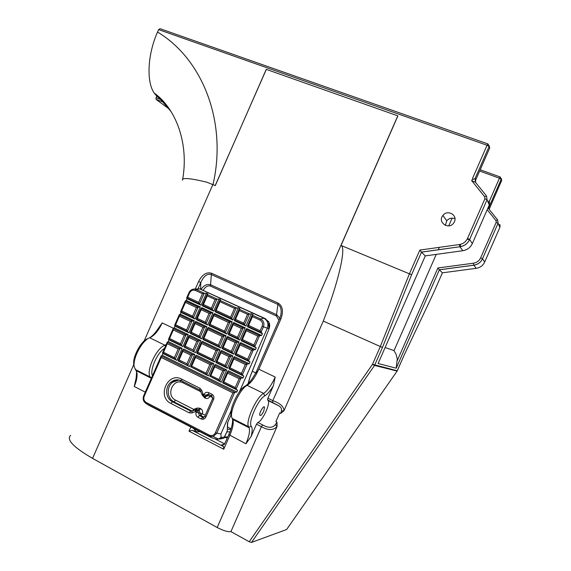 <?xml version="1.0" encoding="UTF-8"?>
<svg xmlns="http://www.w3.org/2000/svg" width="571" height="571" viewBox="0 0 571 571"><rect width="100%" height="100%" fill="white"/><g stroke="black" fill="none" stroke-linecap="round" stroke-linejoin="round"><path stroke-width="0.86" d="M144.099 341.08L212.833 184.619L215.188 185.582L266.329 69.384L397.894 115.877L341.044 245.444L411.598 274.737L421.498 252.161L425.288 255.908L379.037 361.4M436.244 254.38L394.047 350.623L396.181 354.541L397.259 358.888L396.224 368.209L439.356 269.812L442.397 272.81L433.724 292.58L404.232 354.934L397.288 370.779L372.52 364.305L249.206 541.729L230.927 531.622L277.085 426.401L276.971 422.105L275.9 421.569L279.711 412.876L280.789 413.404L283.958 410.735C283.98 406.723 280.268 403.347 272.845 400.621L267.906 398.201L273.331 385.846L275.201 377.038C271.461 385.204 267.606 390.657 263.624 393.39C256.486 396.966 245.366 421.369 248.485 426.658L249.099 427.743C250.155 430.927 249.092 436.273 245.923 443.767L251.069 436.579C252.425 431.533 252.525 428.114 251.376 426.337C247.743 422.697 257.999 399.329 264.73 395.91C267.406 394.211 270.269 390.857 273.331 385.846M394.047 350.623L385.118 347.532M182.513 180.2C181.842 177.481 189.907 178.131 206.709 182.149L215.188 185.582M70.618 435.387C66.136 439.584 73.452 447.25 92.566 458.385L133.778 364.569M472.859 178.851L471.617 180.536L475.536 182.356L475.065 178.545L473.259 179.373L472.531 178.445L487.084 145.262L489.133 146.447L488.069 143.985L487.084 145.262L158.624 29.606L157.539 32.062C147.603 54.224 146.233 81.582 154.149 92.994L156.768 96.142L163.235 101.224M454.416 221.734C457.778 214.896 447.314 209.236 442.889 215.453C436.972 222.497 449.348 230.541 453.966 222.59L454.416 221.734M149.316 337.961C152.05 336.34 154.727 333.621 157.346 329.81L162.193 322.9C158.574 330.659 154.42 335.627 149.738 337.789L164.905 345.198C156.49 347.867 145.719 371.179 150.216 377.01L151.272 378.48M151.115 378.202L136.062 370.593L136.933 373.027C137.447 376.646 136.555 381.128 134.256 386.488L136.134 378.102L136.626 371.8M190.842 427.015L189.015 431.191L223.718 449.241L229.756 435.48C232.511 429.042 233.618 424.075 233.089 420.577L231.705 417.23C229.792 410.256 240.32 388.537 247.136 385.339C251.219 382.691 255.123 377.31 258.841 369.201L256.85 372.677L255.708 373.156L279.74 318.432M267.906 398.201L267.578 399.864L268.242 400.642C270.376 404.325 262.203 421.419 257.792 422.476L256.493 424.217L251.069 436.579M256.493 424.217L261.404 426.687L217.173 527.511L92.566 458.385M249.206 541.729L251.504 542.421L374.49 365.533L372.52 364.305L380.293 346.576L382.449 347.489L411.598 274.737M397.145 371.043L286.613 529.524L251.504 542.421L374.562 365.419L397.116 371.079L404.239 354.934L433.724 292.58L442.397 272.81L476.193 268.334C480.154 267.678 482.987 265.572 484.7 262.01L482.509 258.749L498.098 223.175L497.598 219.885L495.978 220.627L496.199 222.362L480.661 257.814C479.205 260.847 476.785 262.646 473.416 263.21L437.893 267.97L397.373 360.387M217.173 527.511C223.318 530.695 227.9 532.065 230.927 531.622M397.302 370.765L374.562 365.419L382.449 347.489M382.442 347.489L323.286 321.088C338.061 283.587 346.64 247.207 341.044 245.444M267.663 399.964L279.276 406.052C281.146 407.487 281.853 409.122 281.403 410.956L283.958 410.735L323.286 321.088M276.971 422.105L275.436 424.553L277.085 426.401C273.552 430.477 268.327 430.577 261.404 426.687L262.703 424.938L257.792 422.476M215.217 439.013L224.674 443.91M203.326 417.893L202.719 419.278M223.718 449.241L223.561 446.622L221.726 444.866L224.482 444.188L228.821 434.624L245.923 443.767M193.319 428.3L196.595 431.833L192.049 430.263L189.015 431.191M166.168 344.57L164.905 345.198L165.397 346.326M136.062 370.593L134.235 366.889C132.379 358.617 142.322 340.045 149.738 337.789M232.597 419.214C232.818 423.118 231.562 428.257 228.821 434.624M256.55 371.278C252.703 378.83 248.835 383.819 244.959 386.239C238.806 389.129 229.364 408.593 231.084 414.889L231.262 415.545M263.716 411.241C262.018 414.667 260.726 416.009 259.848 415.274C258.806 413.368 263.731 404.853 264.537 407.152L263.716 411.241M152.478 375.739C149.481 370.272 157.289 352.5 164.505 348.36M147.761 338.71C141.073 340.751 132.158 357.403 133.828 364.855L133.928 365.369M200.721 391.121L201.813 390.443L200 388.287L181.614 379.108C167.76 371.5 156.632 396.838 170.915 403.461L189.222 412.833L191.927 412.961L195.275 411.634L195.432 409.828L196.788 409.892L195.275 411.634L196.217 412.112C195.475 414.339 196.024 416.059 197.873 417.265L199.379 415.51L198.551 412.94L196.217 412.112L197.723 410.363L196.788 409.892L198.251 409.921L199.743 408.194L197.045 408.072L197.066 409.8L195.139 408.829M275.436 424.553C272.631 428.064 268.384 428.193 262.703 424.938M255.708 373.156L256.85 372.677M198.194 288.434L200.778 282.552C203.683 276.15 207.13 273.452 211.12 274.465L277.713 304.336C280.682 306.027 281.717 309.603 280.825 315.049L279.754 318.411L280.882 318.989C283.644 311.316 282.716 306.006 278.084 303.051L211.448 273.202C206.459 271.832 202.163 274.637 198.551 281.617L195.232 289.176M279.819 318.254L276.728 314.728L210.799 284.865C207.209 283.701 203.968 285.193 201.078 289.34M200.635 289.19L200.778 282.552L198.551 281.617M255.722 372.892L252.318 371.257M223.561 446.622L192.049 430.263M460.426 245.865L460.376 244.352M467.228 239.049L469.341 239.741M445.359 225.424L446.736 220.77C449.056 218.208 451.797 217.537 454.966 218.757M452.132 218.136L448.735 225.888M439.327 247.343L438.243 249.827M473.416 263.21L473.83 265.215L439.356 269.812L437.893 267.97M488.862 201.049L489.411 204.639L472.338 243.596C470.425 247.578 467.264 249.941 462.86 250.705L459.905 246.8C464.416 246.022 467.649 243.596 469.605 239.52L469.605 239.52C467.635 243.574 464.387 245.98 459.876 246.751L421.498 252.161L419.835 250.077L409.464 273.723L411.605 274.744M171.057 111.531L160.615 99.511M489.718 147.996L489.283 145.926L489.725 148.003L475.722 179.922L475.065 178.545L489.133 146.447L489.711 148.01M489.661 148.139L475.729 179.929L475.5 182.306M489.29 208.722L488.869 207.437L501.238 179.208L499.447 178.209L500.296 177.024L501.688 180.422L501.381 178.659L501.652 180.515M168.309 108.383L156.083 99.39L164.455 102.594M475.771 179.829L475.515 182.327M488.583 208.651L488.655 206.388M160.608 99.511L156.054 97.769L156.083 99.39M156.054 97.769L156.768 96.142M487.92 143.928L160.044 28.678L158.624 29.606M201.898 394.739L202.99 394.061L202.941 395.86M204.033 396.338L203.661 396.181L203.933 394.532L206.259 395.382L206.731 394.718L208.479 394.361M203.883 396.331L205.781 396.046L206.259 395.382L207.687 395.467L207.216 396.131L205.317 396.417M196.71 409.857L199.179 410.399L200.007 412.954L198.551 412.94L197.723 410.363L199.179 410.399L200.671 408.665L199.743 408.194M161.243 357.46L232.904 392.877L215.374 432.811C213.947 435.373 211.941 436.151 209.364 435.145L146.183 402.469C143.971 401.006 143.321 398.908 144.242 396.181L161.243 357.46L161.15 355.997L143.706 395.717C142.564 399.108 143.371 401.713 146.119 403.533L209.236 436.208L213.219 436.551L216.716 433.31L234.71 392.313L161.15 355.997L162.2 355.233L162.949 353.52L162.492 352.942L175.247 359.216L179.965 348.467L167.189 342.25L162.492 352.942L163.513 352.293L167.296 343.692L178.181 348.995L182.17 348.31L168.217 341.529L168.966 339.816L168.531 339.195L181.321 345.391L186.039 334.642L173.227 328.503L168.531 339.195L169.558 338.532L173.341 329.931L184.255 335.163L188.223 334.527L174.234 327.833L174.983 326.12L174.569 325.449L187.388 331.573L192.106 320.823L179.258 314.757L174.569 325.449L175.604 324.763L179.38 316.163L190.329 321.337L194.276 320.752L180.25 314.136L181 312.423L180.607 311.702L193.455 317.747L198.18 307.005L185.297 301.017L180.607 311.702L181.649 311.002L185.425 302.402L196.403 307.512L200.328 306.97L186.26 300.439L187.017 298.726L186.638 297.955L199.529 303.929L204.247 293.187L196.203 289.504C193.383 288.512 191.071 289.361 189.272 292.052L186.638 297.955L187.695 297.241L189.579 292.944C190.964 290.446 192.898 289.611 195.389 290.439L202.469 293.687L198.679 302.323L199.529 303.929L201.085 305.249L206.381 293.194L207.958 293.915L207.059 294.472L202.334 305.228L212.205 309.803L216.951 298.997L207.059 294.472L207.216 295.864L215.174 299.504L211.356 308.197L212.205 309.803L213.732 311.109L219.057 298.99L220.649 299.718L219.792 300.303L215.046 311.116L231.483 318.732L236.266 307.84L219.792 300.303L219.971 301.702L234.481 308.354L230.634 317.119L232.968 320.024L215.324 311.852L215.046 311.116L216.145 310.41L219.971 301.702M210.321 395.232L209.992 396.31L207.687 395.467L208.158 394.804L206.731 394.718L208.422 394.283L208.693 392.627C206.645 391.863 205.06 392.498 203.933 394.532L202.99 394.061L201.813 390.443M192.634 410.934L193.719 409.393L193.919 410.428M204.825 416.33L204.546 416.83L202.591 417.151L199.379 415.51L200.835 415.524L200.007 412.954L202.327 413.782L200.835 415.524L204.033 417.151L202.591 417.151L201.092 418.914C203.133 419.699 204.725 419.071 205.86 417.03L213.604 399.386C214.346 397.145 213.79 395.432 211.92 394.24L208.693 392.627M212.041 396.153L208.422 394.283L208.158 394.804L208.829 394.49M232.904 392.877L236.808 392.027L162.2 355.233M167.296 343.692L167.189 342.25L168.217 341.529M173.341 329.931L173.227 328.503L174.234 327.833M179.38 316.163L179.258 314.757L180.25 314.136M185.425 302.402L185.297 301.017L186.26 300.439M197.794 352.207L201.62 343.499L201.47 342.036L196.717 352.857L213.033 360.765L217.815 349.873L201.47 342.036L202.391 341.308L219.935 349.709L214.568 361.935L197.059 353.442L196.717 352.857L197.794 352.207L212.176 359.166L213.033 360.765L214.568 361.935M201.62 343.499L216.024 350.408L219.935 349.709M216.024 350.408L212.176 359.166M203.911 338.275L207.737 329.567L207.58 328.125L202.826 338.946L219.178 346.754L223.96 335.862L207.58 328.125L208.479 327.447L226.066 335.741L220.699 347.967L203.148 339.581L202.826 338.946L203.911 338.275L218.329 345.148L219.178 346.754L220.699 347.967M207.737 329.567L222.176 336.39L226.066 335.741M222.176 336.39L218.329 345.148M227.03 338.682L235.159 342.529L231.291 351.336L232.14 352.942L236.951 341.993L226.844 337.218L222.055 348.124L232.14 352.942L233.632 354.141L222.312 348.731L222.055 348.124L223.175 347.461L227.03 338.682L226.844 337.218L227.679 336.505L239.028 341.851L233.632 354.141M235.159 342.529L239.028 341.851M231.291 351.336L223.175 347.461M210.028 324.342L213.854 315.635L213.682 314.214L208.936 325.027L225.331 332.743L230.113 321.851L213.682 314.214L214.568 313.579L232.204 321.773L226.837 333.992L209.236 325.713L208.936 325.027L210.028 324.342L224.482 331.13L225.331 332.743L226.837 333.992M213.854 315.635L228.329 322.372L232.204 321.773M228.329 322.372L224.482 331.13M229.342 333.414L233.196 324.635L232.997 323.193L228.214 334.099L238.328 338.86L243.139 327.904L232.997 323.193L233.817 322.522L245.195 327.811L239.799 340.095L228.45 334.756L228.214 334.099L229.342 333.414L237.479 337.24L238.328 338.86L239.799 340.095M233.196 324.635L241.347 328.432L245.195 327.811M241.347 328.432L237.479 337.24M239.363 310.595L247.536 314.343L243.667 323.15L244.509 324.771L249.32 313.822L239.156 309.168L234.367 320.074L244.509 324.771L245.965 326.055L234.581 320.774L234.367 320.074L235.509 319.367L239.363 310.595L239.156 309.168L239.956 308.547L238.335 307.805L232.968 320.024M247.536 314.343L251.361 313.764L252.996 314.514L252.246 315.156L247.429 326.12L260.997 332.408L263.424 326.897C264.573 323.407 263.659 320.781 260.676 319.018L252.246 315.156L252.468 316.598L259.898 320.01C262.296 321.43 263.031 323.543 262.103 326.341L260.162 330.78L262.417 333.678L261.639 335.448L257.821 336.098L253.931 344.97L254.773 346.597L259.612 335.562L246.051 329.26L241.24 340.223L254.773 346.597L256.208 347.818L255.43 349.588L251.597 350.294L247.7 359.166L236.194 353.67L235.045 354.334L248.549 360.779L253.388 349.752L239.863 343.364L235.045 354.334L235.259 354.919L249.998 361.964L249.227 363.734L245.366 364.484L241.469 373.355L229.992 367.795L228.857 368.438L242.318 374.969L247.164 363.934L233.667 357.467L228.857 368.438L229.092 368.98L243.788 376.111L243.018 377.881L239.135 378.68L235.238 387.552L223.789 381.928L227.665 373.099L227.479 371.578L222.661 382.549L236.094 389.158L240.933 378.123L227.479 371.578L228.321 370.736L243.018 377.881M243.667 323.15L235.509 319.367M239.42 391.785L267.307 328.246C268.777 323.793 267.606 320.438 263.795 318.19L199.7 288.905L194.076 289.054M202.469 293.687L206.381 293.194M215.174 299.504L219.057 298.99M234.481 308.354L238.335 307.805M251.361 313.764L245.965 326.055M230.634 317.119L216.145 310.41M178.181 348.995L174.383 357.639L175.247 359.216L176.874 360.372L162.949 353.52M174.383 357.639L163.513 352.293M184.255 335.163L180.457 343.806L181.321 345.391L182.927 346.59L168.966 339.816M180.457 343.806L169.558 338.532M190.329 321.337L186.531 329.981L187.388 331.573L188.98 332.807L174.983 326.12M186.531 329.981L175.604 324.763M196.403 307.512L192.605 316.156L193.455 317.747L195.032 319.025L181 312.423M192.605 316.156L181.649 311.002M198.679 302.323L187.695 297.241M211.356 308.197L203.419 304.521L202.334 305.228L202.655 305.977L213.732 311.109M203.419 304.521L207.216 295.864M209.065 313.408L205.253 322.094L206.102 323.7L210.849 312.894L200.985 308.311L196.26 319.068L206.102 323.7L207.651 324.963L212.976 312.844L209.065 313.408L201.135 309.718L200.985 308.311L201.898 307.698L212.976 312.844M205.253 322.094L197.33 318.375L196.26 319.068L196.602 319.767L207.651 324.963M197.33 318.375L201.135 309.718M202.962 327.311L199.151 335.998L200 337.597L204.746 326.79L194.911 322.144L190.186 332.907L200 337.597L201.563 338.824L206.888 326.698L202.962 327.311L195.054 323.571L194.911 322.144L195.846 321.487L206.888 326.698M199.151 335.998L191.249 332.229L190.186 332.907L190.55 333.557L201.563 338.824M191.249 332.229L195.054 323.571M196.859 341.215L193.041 349.902L193.897 351.493L198.644 340.687L188.83 335.984L184.105 346.747L195.482 352.678L200.806 340.552L196.859 341.215L188.965 337.425L188.83 335.984L189.786 335.277L200.806 340.552M193.041 349.902L185.161 346.09L184.105 346.747L184.49 347.346L195.482 352.678M185.161 346.09L188.965 337.425M190.75 355.119L186.938 363.806L187.795 365.39L192.541 354.584L182.756 349.823L178.031 360.587L189.394 366.539L194.718 354.413L190.75 355.119L182.877 351.286L182.756 349.823L183.734 349.074L194.718 354.413M186.938 363.806L179.073 359.944L178.031 360.587L178.43 361.143L189.394 366.539M179.073 359.944L182.877 351.286M260.162 330.78L248.592 325.427L252.468 316.598M248.592 325.427L247.429 326.12L247.6 326.812L262.417 333.678M220.827 437.386L220.435 438.449L216.787 439.392L218.515 439.056L221.134 437.372L220.92 433.939L231.176 410.578M247.7 359.166L248.549 360.779L249.998 361.964M241.469 373.355L242.318 374.969L243.788 376.111M235.238 387.552L236.094 389.158L237.586 390.257L236.808 392.027M253.931 344.97L242.39 339.545L241.24 340.223L241.433 340.866L256.208 347.818M242.39 339.545L246.265 330.723L246.051 329.26L246.829 328.568L261.639 335.448M246.265 330.723L257.821 336.098M236.194 353.67L240.07 344.848L239.863 343.364L240.662 342.621L255.43 349.588M240.07 344.848L251.597 350.294M217.009 361.507L220.863 352.728L220.684 351.251L215.895 362.157L225.959 367.032L230.77 356.083L220.684 351.251L221.541 350.48L232.861 355.897L227.465 368.195L216.173 362.713L215.895 362.157L217.009 361.507L225.102 365.433L225.959 367.032L227.465 368.195M220.863 352.728L228.971 356.625L232.861 355.897M228.971 356.625L225.102 365.433M229.992 367.795L233.867 358.966L233.667 357.467L234.488 356.675L249.227 363.734M233.867 358.966L245.366 364.484M191.678 366.139L195.503 357.432L195.361 355.954L190.607 366.775L206.88 374.783L211.663 363.884L195.361 355.954L196.303 355.176L213.804 363.684L208.436 375.911L190.607 366.775L191.678 366.139L206.017 373.191L206.88 374.783L208.436 375.911M195.503 357.432L209.864 364.426L213.804 363.684M209.864 364.426L206.017 373.191M210.842 375.561L214.696 366.782L214.525 365.276L209.735 376.189L219.771 381.128L224.581 370.172L214.525 365.276L215.403 364.462L226.694 369.951L221.298 382.242L209.735 376.189L210.842 375.561L218.914 379.529L219.771 381.128L221.298 382.242M214.696 366.782L222.783 370.722L226.694 369.951M222.783 370.722L218.914 379.529M223.789 381.928L222.661 382.549L222.918 383.041L237.586 390.257M227.665 373.099L239.135 378.68M269.134 328.611L249.87 377.26L248.064 383.791M268.841 322.222L268.841 328.675L268.841 322.222L265.344 318.668L200.221 289.083M220.827 438.428L220.342 438.557M231.077 414.824L227.486 422.904L227.329 430.248M146.183 402.469L146.119 403.533L148.646 405.16L211.363 437.643L216.787 439.392M201.085 305.249L187.017 298.726M195.032 319.025L200.328 306.97M188.98 332.807L194.276 320.752M182.927 346.59L188.223 334.527M176.874 360.372L182.17 348.31M378.095 363.513L396.224 368.209M471.617 180.536L484.686 196.788L484.929 198.715L467.513 238.45C465.879 241.847 463.181 243.874 459.419 244.531L419.835 250.077M212.983 184.683C227.444 122.358 202.776 59.113 157.539 32.062M266.222 69.405L215.267 185.618M266.329 69.384L397.794 115.842L272.845 400.621L272.595 402.384M275.201 377.038L258.841 369.201L280.882 318.989M173.505 328.318L162.193 322.9M134.256 386.488L145.277 392.141M281.403 410.956L280.789 413.404M221.726 444.866L224.018 444.702M196.595 431.833L199.921 431.719M151.829 377.217L150.665 377.609L135.498 369.573M251.376 426.337L248.792 427.201L232.276 418.472M244.959 386.239L247.136 385.339L263.624 393.39L264.73 395.91M203.205 290.282C205.389 286.678 207.815 285.286 210.485 286.114L211.448 273.202M278.084 303.051L276.364 315.991L278.933 320.26M210.485 286.114L276.364 315.991M180.65 380.5L179.986 382.013M409.464 273.723L380.293 346.576M487.206 209.685L495.978 220.627M501.688 180.422L489.133 209.336L501.688 180.429M472.338 243.596L469.605 239.52L487.077 199.657L486.513 195.989L484.686 196.788M489.483 202.184L489.411 204.639L486.999 199.836L489.297 204.91M500.196 176.989L480.197 169.737M479.633 171.014L499.447 178.209L489.211 201.563M499.839 224.503L499.968 227.158L484.7 262.01M496.199 222.362L498.033 223.332L499.875 227.386M476.193 268.334L473.83 265.215C477.87 264.537 480.761 262.382 482.509 258.749L480.661 257.814M486.485 195.946L475.536 182.356M467.513 238.45L469.605 239.52L486.999 199.836L484.929 198.715M421.448 252.111L459.876 246.751L459.419 244.531M497.569 219.856L487.984 207.908M462.86 250.705L425.281 255.894M200 388.287L199.743 389.943L200.128 390.193M181.614 379.108L181.706 380.921M170.915 403.461L172.456 401.748C165.404 398.501 164.648 386.724 171.143 382.07C174.412 379.701 177.838 379.287 181.421 380.828M189.222 412.833L190.735 411.091L172.456 401.748L173.991 401.813L192.199 411.113M191.927 412.961L192.084 411.156L195.239 409.907M191.913 411.213L190.735 411.091L192.177 411.12M213.604 399.386L212.598 398.615L211.648 395.896L211.92 394.24M212.562 398.701L204.868 416.223L205.86 417.03M197.873 417.265L201.092 418.914M178.959 380.043L172.685 382.199C166.211 386.838 166.968 398.572 173.991 401.813L175.518 400.114C165.354 395.432 173.263 377.424 183.098 382.848L183.405 381.778M202.534 395.589L205.267 398.201C207.294 398.958 208.872 398.33 209.992 396.31L212.74 397.687M204.332 397.73L204.668 396.51M205.267 398.201L205.474 396.481M197.045 408.072L193.719 409.393L175.518 400.114M183.098 382.848L200.935 391.777M205.282 415.281L202.327 413.782C203.062 411.563 202.512 409.857 200.671 408.665M215.374 432.811L220.92 433.939M209.364 435.145L209.236 436.208L211.363 437.643M144.242 396.181L143.706 395.717M265.344 318.668L263.795 318.19L260.676 319.018L259.898 320.01M201.506 289.504L199.7 288.905L196.203 289.504L195.389 290.439M189.579 292.944L188.987 292.616M262.103 326.341L268.841 328.675M230.713 415.56L231.184 415.26M226.83 431.876L223.718 438.271L219.728 439.049M224.546 437.086L221.134 437.372M227.401 437.871L226.159 437.771L226.994 437.472M227.822 436.908L224.546 437.079M230.891 429.249L227.372 429.363M227.501 427.015L231.027 428.814M226.837 431.926L229.977 431.812M226.701 431.99L227.172 431.105M150.216 377.01L135.12 369.38M249.099 427.743L232.732 419.464M248.485 426.658L232.069 418.365M231.084 414.889L231.705 417.23M136.933 373.027L136.819 372.47M133.828 364.855L134.235 366.889M263.945 406.859L264.537 407.152M279.276 406.052L268.242 400.642M279.226 406.017L267.578 399.864M378.195 363.313L425.288 255.908M154.149 92.994C176.004 108.626 188.944 143.328 182.691 179.18M500.025 224.953L499.968 227.158L498.098 223.175L482.509 258.749C480.753 262.367 477.856 264.509 473.809 265.18L439.327 269.776M442.889 215.453L446.736 220.77M181.292 380.436C178.223 379.715 175.354 380.307 172.685 382.199L171.143 382.07C174.319 379.615 177.731 379.18 181.378 380.757L199.743 389.943L202.726 395.71L203.661 396.181L207.216 396.131L205.531 396.56M268.291 321.223C269.819 323.543 270.09 326.034 269.091 328.703L249.962 377.224L248.257 383.598M220.435 438.449L223.718 438.271L224.503 437.186L227.301 430.705L227.75 422.304M227.586 437.436L224.26 437.614M213.219 436.551L218.515 439.056"/></g></svg>
